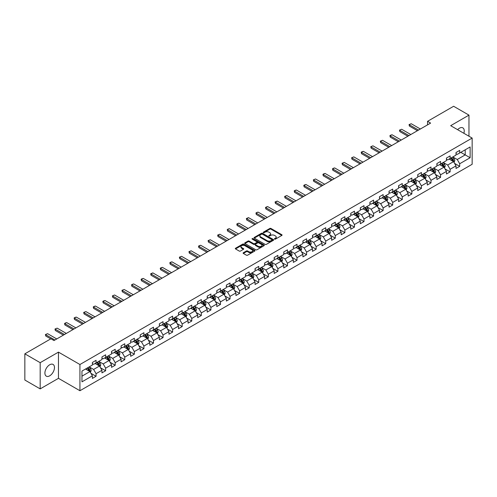 <?xml version="1.0" encoding="UTF-8"?>
<svg xmlns="http://www.w3.org/2000/svg" width="497" height="497" viewBox="0 0 497 497"><rect width="100%" height="100%" fill="white"/><g stroke="black" fill="none" stroke-linecap="round" stroke-linejoin="round"><path stroke-width="0.75" d="M274.586 239.125A0.596 0.342 0 0 0 275.431 239.125L281.83 235.429A0.851 0.491 0 0 0 282.079 235.081A0.851 0.491 0 0 0 281.83 234.739L270.989 228.477A0.851 0.491 0 0 0 269.784 228.477L263.385 232.174A0.596 0.342 0 0 0 264.23 232.658L265.056 232.18A2.727 1.572 0 0 1 268.914 232.18L269.815 232.702A2.727 1.572 0 0 1 270.616 233.814A2.727 1.572 0 0 1 269.815 234.926L268.989 235.404A0.596 0.342 0 0 0 269.834 235.895L270.66 235.416A2.727 1.572 0 0 1 274.512 235.416L275.413 235.938A2.727 1.572 0 0 1 276.214 237.05A2.727 1.572 0 0 1 275.413 238.162L274.586 238.641A0.596 0.342 0 0 0 274.586 239.125L274.586 238.641M49.694 375.819A6.765 3.908 120 0 0 54.111 369.855A6.765 3.908 120 0 0 53.073 364.431A6.765 3.908 120 0 0 49.694 364.767A6.765 3.908 120 0 0 45.27 370.731A6.765 3.908 120 0 0 46.308 376.154A6.765 3.908 120 0 0 49.694 375.819M463.869 133.295A6.765 3.908 120 0 0 462.837 127.859A6.765 3.908 120 0 0 459.452 128.195A6.765 3.908 120 0 0 457.613 129.68M243.356 252.743A0.851 0.491 0 0 0 243.101 253.091A0.851 0.491 0 0 0 243.356 253.439L246.394 255.191A0.851 0.491 0 0 0 247.599 255.191L254.7 251.091A0.851 0.491 0 0 0 254.955 250.743A0.851 0.491 0 0 0 254.7 250.395L243.865 244.139A0.851 0.491 0 0 0 242.66 244.139L235.553 248.239A0.851 0.491 0 0 0 235.305 248.587A0.851 0.491 0 0 0 235.553 248.935L239.231 251.06A0.851 0.491 0 0 0 240.43 251.06L243.474 249.301A0.851 0.491 0 0 0 243.723 248.954A0.851 0.491 0 0 0 243.474 248.606L241.654 247.556A2.28 1.317 0 0 1 240.983 246.624A2.28 1.317 0 0 1 242.393 245.412A2.28 1.317 0 0 1 244.872 245.698L252.01 249.817A2.28 1.317 0 0 1 252.675 250.743A2.28 1.317 0 0 1 251.271 251.96A2.28 1.317 0 0 1 248.786 251.675L247.599 250.985A0.851 0.491 0 0 0 246.394 250.985L243.356 252.743L243.356 253.439M58.466 352.124L40.182 362.68L24.85 353.827L24.85 380.031L40.182 388.884L58.466 378.329L79.936 390.729L79.936 364.518L58.466 352.124L58.466 378.329M468.963 136.234L468.963 115.124L450.68 125.679L472.15 138.073L79.936 364.518M468.963 115.124L453.624 106.271L427.557 121.324L427.557 124.865M24.85 353.827L50.918 338.774L53.987 340.544L430.619 123.094L427.557 121.324M265.118 244.381A0.851 0.491 0 0 0 266.324 244.381L273.431 240.281A0.851 0.491 0 0 0 273.679 239.933A0.851 0.491 0 0 0 273.431 239.585L262.59 233.329A0.851 0.491 0 0 0 261.385 233.329L254.284 237.429A0.851 0.491 0 0 0 254.029 237.777A0.851 0.491 0 0 0 254.284 238.125L265.118 244.381M252.445 239.256A0.596 0.342 0 0 1 253.048 239.337L253.048 238.628L264.069 244.99A0.851 0.491 0 0 1 264.317 245.338A0.851 0.491 0 0 1 264.069 245.686L256.961 249.786A0.851 0.491 0 0 1 255.756 249.786L244.922 243.53L247.96 241.79L247.96 241.082L244.922 242.834A0.851 0.491 0 0 0 244.667 243.182A0.851 0.491 0 0 0 244.922 243.53L244.922 242.834M247.96 241.79A0.851 0.491 0 0 1 249.165 241.79L249.165 241.082A0.851 0.491 0 0 0 247.96 241.082M249.165 241.082L253.557 243.617A0.851 0.491 0 0 0 254.762 243.617L256.781 242.455A0.851 0.491 0 0 0 257.03 242.107A0.851 0.491 0 0 0 256.781 241.759L252.203 239.119A0.596 0.342 0 0 1 253.048 238.628M79.936 390.729L472.15 164.283L472.15 138.073M90.945 373.322L96.07 376.279L96.07 373.694L101.953 370.29L101.953 372.88L105.637 370.756L105.637 368.165L111.527 364.767L111.527 367.351L115.205 365.227L115.205 362.642L121.094 359.244L121.094 361.828L124.772 359.704L124.772 357.119L130.661 353.721L130.661 356.306L134.345 354.181L134.345 351.59L140.235 348.192L140.235 350.776L143.913 348.652L143.913 346.067L149.802 342.669L149.802 345.253L153.48 343.129L153.48 340.544L159.369 337.146L159.369 339.731L163.053 337.606L163.053 335.021L168.943 331.617L168.943 334.201L172.621 332.077L172.621 329.492L178.51 326.094L178.51 328.679L182.188 326.554L182.188 323.969L188.077 320.571L188.077 323.156L191.761 321.031L191.761 318.447L197.651 315.042L197.651 317.633L201.328 315.508L201.328 312.917L207.218 309.519L207.218 312.104L210.896 309.979L210.896 307.394L216.785 303.996L216.785 306.581L220.469 304.456L220.469 301.872L226.359 298.473L226.359 301.058L230.036 298.933L230.036 296.349L235.926 292.944L235.926 295.529L239.604 293.404L239.604 290.82L245.493 287.421L245.493 290.006L249.177 287.881L249.177 285.297L255.067 281.898L255.067 284.483L258.744 282.358L258.744 279.774L264.634 276.369L264.634 278.96L268.312 276.835L268.312 274.245L274.201 270.846L274.201 273.431L277.885 271.306L277.885 268.722L283.768 265.323L283.768 267.908L287.452 265.783L287.452 263.199L293.342 259.801L293.342 262.385L297.02 260.26L297.02 257.67L302.909 254.271L302.909 256.856L306.593 254.731L306.593 252.147L312.476 248.748L312.476 251.333L316.16 249.208L316.16 246.624L322.05 243.226L322.05 245.81L325.728 243.685L325.728 241.101L331.617 237.696L331.617 240.281L335.295 238.156L335.295 235.572L341.184 232.174L341.184 234.758L344.868 232.633L344.868 230.049L350.758 226.651L350.758 229.235L354.436 227.11L354.436 224.526L360.325 221.122L360.325 223.712L364.003 221.587L364.003 218.997L369.892 215.599L369.892 218.183L373.576 216.058L373.576 213.474L379.466 210.076L379.466 212.66L383.144 210.535L383.144 207.951L389.033 204.553L389.033 207.137L392.711 205.012L392.711 202.428L398.6 199.024L398.6 201.608L402.284 199.483L402.284 196.899L408.174 193.501L408.174 196.085L411.851 193.96L411.851 191.376L417.741 187.978L417.741 190.562L421.419 188.438L421.419 185.853L427.308 182.449L427.308 185.039L430.992 182.908L430.992 180.324L436.882 176.926L436.882 179.51L440.559 177.386L440.559 174.801L446.449 171.403L446.449 173.987L450.127 171.863L450.127 169.278L456.016 165.874L456.016 168.464L459.7 166.34L459.7 163.749L470.125 157.729L470.125 146.963L465.217 149.796L465.217 154.896L470.125 157.729M96.07 376.279L92.386 378.403L92.386 375.819L81.962 381.839L81.962 371.073L92.386 365.053L92.386 362.468L96.07 360.337L96.07 362.928L101.953 359.524L101.953 356.939L105.637 354.815L105.637 357.399L111.527 354.001L111.527 351.416L115.205 349.292L115.205 351.876L121.094 348.478L121.094 345.893L124.772 343.769L124.772 346.353L130.661 342.955L130.661 340.364L134.345 338.24L134.345 340.824L140.235 337.426L140.235 334.841L143.913 332.717L143.913 335.301L149.802 331.903L149.802 329.318L153.48 327.194L153.48 329.778L159.369 326.38L159.369 323.789L163.053 321.665L163.053 324.255L168.943 320.851L168.943 318.266L172.621 316.142L172.621 318.726L178.51 315.328L178.51 312.743L182.188 310.619L182.188 313.203L188.077 309.805L188.077 307.221L191.761 305.096L191.761 307.68L197.651 304.276L197.651 301.691L201.328 299.567L201.328 302.151L207.218 298.753L207.218 296.169L210.896 294.044L210.896 296.628L216.785 293.23L216.785 290.646L220.469 288.521L220.469 291.105L226.359 287.707L226.359 285.116L230.036 282.992L230.036 285.582L235.926 282.178L235.926 279.594L239.604 277.469L239.604 280.053L245.493 276.655L245.493 274.071L249.177 271.946L249.177 274.53L255.067 271.132L255.067 268.548L258.744 266.417L258.744 269.007L264.634 265.603L264.634 263.019L268.312 260.894L268.312 263.478L274.201 260.08L274.201 257.496L277.885 255.371L277.885 257.955L283.768 254.557L283.768 251.973L287.452 249.848L287.452 252.433L293.342 249.028L293.342 246.444L297.02 244.319L297.02 246.903L302.909 243.505L302.909 240.921L306.593 238.796L306.593 241.38L312.476 237.982L312.476 235.398L316.16 233.273L316.16 235.858L322.05 232.459L322.05 229.869L325.728 227.744L325.728 230.335L331.617 226.93L331.617 224.346L335.295 222.221L335.295 224.806L341.184 221.407L341.184 218.823L344.868 216.698L344.868 219.283L350.758 215.884L350.758 213.3L354.436 211.175L354.436 213.76L360.325 210.355L360.325 207.771L364.003 205.646L364.003 208.231L369.892 204.832L369.892 202.248L373.576 200.123L373.576 202.708L379.466 199.309L379.466 196.725L383.144 194.6L383.144 197.185L389.033 193.787L389.033 191.196L392.711 189.071L392.711 191.662L398.6 188.257L398.6 185.673L402.284 183.548L402.284 186.133L408.174 182.734L408.174 180.15L411.851 178.025L411.851 180.61L417.741 177.212L417.741 174.627L421.419 172.496L421.419 175.087L427.308 171.682L427.308 169.098L430.992 166.973L430.992 169.558L436.882 166.16L436.882 163.575L440.559 161.45L440.559 164.035L446.449 160.637L446.449 158.052L450.127 155.928L450.127 158.512L456.016 155.107L456.016 152.523L459.7 150.398L459.7 152.983L470.125 146.963M95.089 363.493L99.499 366.041L93.616 369.445L89.199 366.892M92.386 363.636L93.616 364.344L96.07 362.928M93.616 369.445L96.07 373.694M99.499 366.041L101.953 370.29M104.656 357.97L109.073 360.518L103.183 363.916L98.766 361.369M101.953 358.107L103.183 358.815L105.637 357.399M103.183 363.916L105.637 368.165M109.073 360.518L111.527 364.767M114.223 352.441L118.64 354.995L112.751 358.393L108.334 355.846M111.527 352.584L112.751 353.292L115.205 351.876M112.751 358.393L115.205 362.642M118.64 354.995L121.094 359.244M123.79 346.918L128.207 349.466L122.324 352.87L117.907 350.317M121.094 347.061L122.324 347.77L124.772 346.353M122.324 352.87L124.772 357.119M128.207 349.466L130.661 353.721M133.364 341.396L137.781 343.943L131.891 347.341L127.474 344.794M130.661 341.532L131.891 342.24L134.345 340.824M131.891 347.341L134.345 351.59M137.781 343.943L140.235 348.192M142.931 335.866L147.348 338.42L141.459 341.818L137.042 339.271M140.235 336.009L141.459 336.717L143.913 335.301M141.459 341.818L143.913 346.067M147.348 338.42L149.802 342.669M152.498 330.343L156.915 332.897L151.026 336.295L146.615 333.742M149.802 330.486L151.026 331.195L153.48 329.778M151.026 336.295L153.48 340.544M156.915 332.897L159.369 337.146M162.072 324.821L166.489 327.368L160.599 330.772L156.182 328.219M159.369 324.963L160.599 325.672L163.053 324.255M160.599 330.772L163.053 335.021M166.489 327.368L168.943 331.617M171.639 319.298L176.056 321.845L170.167 325.243L165.75 322.696M168.943 319.434L170.167 320.143L172.621 318.726M170.167 325.243L172.621 329.492M176.056 321.845L178.51 326.094M181.206 313.769L185.623 316.322L179.734 319.72L175.317 317.167M178.51 313.911L179.734 314.62L182.188 313.203M179.734 319.72L182.188 323.969M185.623 316.322L188.077 320.571M190.78 308.246L195.197 310.793L189.307 314.197L184.89 311.644M188.077 308.388L189.307 309.097L191.761 307.68M189.307 314.197L191.761 318.447M195.197 310.793L197.651 315.042M200.347 302.723L204.764 305.27L198.875 308.668L194.457 306.121M197.651 302.859L198.875 303.568L201.328 302.151M198.875 308.668L201.328 312.917M204.764 305.27L207.218 309.519M209.914 297.194L214.331 299.747L208.442 303.145L204.025 300.598M207.218 297.336L208.442 298.045L210.896 296.628M208.442 303.145L210.896 307.394M214.331 299.747L216.785 303.996M219.488 291.671L223.905 294.218L218.015 297.622L213.598 295.069M216.785 291.814L218.015 292.522L220.469 291.105M218.015 297.622L220.469 301.872M223.905 294.218L226.359 298.473M229.055 286.148L233.472 288.695L227.583 292.093L223.165 289.546M226.359 286.291L227.583 286.999L230.036 285.582M227.583 292.093L230.036 296.349M233.472 288.695L235.926 292.944M238.622 280.619L243.039 283.172L237.15 286.57L232.733 284.023M235.926 280.762L237.15 281.47L239.604 280.053M237.15 286.57L239.604 290.82M243.039 283.172L245.493 287.421M248.196 275.096L252.613 277.649L246.723 281.047L242.306 278.494M245.493 275.239L246.723 275.947L249.177 274.53M246.723 281.047L249.177 285.297M252.613 277.649L255.067 281.898M257.763 269.573L262.18 272.12L256.29 275.524L251.873 272.971M255.067 269.716L256.29 270.424L258.744 269.007M256.29 275.524L258.744 279.774M262.18 272.12L264.634 276.369M267.33 264.05L271.747 266.597L265.858 269.995L261.441 267.448M264.634 264.187L265.858 264.895L268.312 263.478M265.858 269.995L268.312 274.245M271.747 266.597L274.201 270.846M276.904 258.521L281.321 261.074L275.431 264.472L271.014 261.925M274.201 258.664L275.431 259.372L277.885 257.955M275.431 264.472L277.885 268.722M281.321 261.074L283.768 265.323M286.471 252.998L290.888 255.545L284.998 258.949L280.581 256.396M283.768 253.141L284.998 253.849L287.452 252.433M284.998 258.949L287.452 263.199M290.888 255.545L293.342 259.801M296.038 247.475L300.455 250.022L294.566 253.42L290.149 250.873M293.342 247.612L294.566 248.32L297.02 246.903M294.566 253.42L297.02 257.67M300.455 250.022L302.909 254.271M305.612 241.946L310.022 244.499L304.139 247.897L299.722 245.35M302.909 242.089L304.139 242.797L306.593 241.38M304.139 247.897L306.593 252.147M310.022 244.499L312.476 248.748M315.179 236.423L319.596 238.976L313.706 242.374L309.289 239.821M312.476 236.566L313.706 237.274L316.16 235.858M313.706 242.374L316.16 246.624M319.596 238.976L322.05 243.226M324.746 230.9L329.163 233.447L323.274 236.852L318.857 234.298M322.05 231.043L323.274 231.751L325.728 230.335M323.274 236.852L325.728 241.101M329.163 233.447L331.617 237.696M334.313 225.377L338.73 227.924L332.847 231.322L328.43 228.775M331.617 225.514L332.847 226.222L335.295 224.806M332.847 231.322L335.295 235.572M338.73 227.924L341.184 232.174M343.887 219.848L348.304 222.401L342.414 225.8L337.997 223.246M341.184 219.991L342.414 220.699L344.868 219.283M342.414 225.8L344.868 230.049M348.304 222.401L350.758 226.651M353.454 214.325L357.871 216.872L351.982 220.277L347.565 217.723M350.758 214.468L351.982 215.176L354.436 213.76M351.982 220.277L354.436 224.526M357.871 216.872L360.325 221.122M363.021 208.802L367.438 211.349L361.549 214.747L357.138 212.2M360.325 208.939L361.549 209.647L364.003 208.231M361.549 214.747L364.003 218.997M367.438 211.349L369.892 215.599M372.595 203.273L377.012 205.826L371.122 209.225L366.705 206.677M369.892 203.416L371.122 204.124L373.576 202.708M371.122 209.225L373.576 213.474M377.012 205.826L379.466 210.076M382.162 197.75L386.579 200.297L380.69 203.702L376.272 201.148M379.466 197.893L380.69 198.601L383.144 197.185M380.69 203.702L383.144 207.951M386.579 200.297L389.033 204.553M391.729 192.227L396.146 194.774L390.257 198.173L385.84 195.625M389.033 192.37L390.257 193.078L392.711 191.662M390.257 198.173L392.711 202.428M396.146 194.774L398.6 199.024M401.303 186.698L405.72 189.251L399.83 192.65L395.413 190.102M398.6 186.841L399.83 187.549L402.284 186.133M399.83 192.65L402.284 196.899M405.72 189.251L408.174 193.501M410.87 181.175L415.287 183.728L409.398 187.127L404.98 184.573M408.174 181.318L409.398 182.026L411.851 180.61M409.398 187.127L411.851 191.376M415.287 183.728L417.741 187.978M420.437 175.652L424.854 178.199L418.965 181.604L414.548 179.05M417.741 175.795L418.965 176.503L421.419 175.087M418.965 181.604L421.419 185.853M424.854 178.199L427.308 182.449M430.011 170.129L434.428 172.676L428.538 176.075L424.121 173.528M427.308 170.266L428.538 170.974L430.992 169.558M428.538 176.075L430.992 180.324M434.428 172.676L436.882 176.926M439.578 164.6L443.995 167.154L438.106 170.552L433.688 168.005M436.882 164.743L438.106 165.451L440.559 164.035M438.106 170.552L440.559 174.801M443.995 167.154L446.449 171.403M449.145 159.077L453.562 161.624L447.673 165.029L443.256 162.476M446.449 159.22L447.673 159.928L450.127 158.512M447.673 165.029L450.127 169.278M453.562 161.624L456.016 165.874M460.8 152.349L465.217 154.896L457.246 159.5L452.829 156.953M456.016 153.691L457.246 154.399L459.7 152.983M457.246 159.5L459.7 163.749M40.182 362.68L40.182 388.884M81.962 376.173L89.932 371.57L85.515 369.016M89.932 371.57L92.386 375.819M454.575 163.383L459.7 166.34M445.008 168.905L450.127 171.863M435.44 174.428L440.559 177.386M425.867 179.957L430.992 182.908M416.3 185.48L421.419 188.438M406.732 191.003L411.851 193.96M397.159 196.526L402.284 199.483M387.592 202.055L392.711 205.012M378.024 207.578L383.144 210.535M368.451 213.101L373.576 216.058M358.884 218.63L364.003 221.587M349.316 224.153L354.436 227.11M339.743 229.676L344.868 232.633M330.176 235.199L335.295 238.156M320.608 240.728L325.728 243.685M311.035 246.251L316.16 249.208M301.468 251.774L306.593 254.731M291.901 257.303L297.02 260.26M282.327 262.826L287.452 265.783M272.76 268.349L277.885 271.306M263.193 273.878L268.312 276.835M253.619 279.401L258.744 282.358M244.052 284.924L249.177 287.881M234.485 290.447L239.604 293.404M224.917 295.976L230.036 298.933M215.344 301.499L220.469 304.456M205.777 307.022L210.896 309.979M196.209 312.551L201.328 315.508M186.636 318.074L191.761 321.031M177.069 323.597L182.188 326.554M167.501 329.12L172.621 332.077M157.928 334.649L163.053 337.606M148.361 340.172L153.48 343.129M138.793 345.695L143.913 348.652M129.22 351.224L134.345 354.181M119.653 356.747L124.772 359.704M110.085 362.27L115.205 365.227M100.512 367.799L105.637 370.756M274.822 239.212L275.413 238.871A2.727 1.572 0 0 0 276.214 237.759L276.214 237.05M270.616 233.814L270.616 234.522A2.727 1.572 0 0 1 269.815 235.634L269.225 235.976M281.83 234.739L281.83 235.429L270.989 229.185A0.851 0.491 0 0 0 269.784 229.185L263.627 232.745M273.418 240.287L262.59 234.037A0.851 0.491 0 0 0 261.385 234.037L254.29 238.131L254.284 237.429M271.921 240.175A0.596 0.342 0 0 0 271.921 239.691L262.41 234.199A0.596 0.342 0 0 0 261.565 234.199L260.695 234.702A2.727 1.572 0 0 0 259.894 235.814A2.727 1.572 0 0 0 260.695 236.926L267.193 240.678A2.727 1.572 0 0 0 271.051 240.678L271.921 240.175L271.921 240.883A0.596 0.342 0 0 0 272.095 240.641L272.095 239.933M259.894 235.814L259.894 236.522A2.727 1.572 0 0 0 260.695 237.634L260.695 236.926M271.921 240.883L271.051 241.387A2.727 1.572 0 0 1 267.193 241.387L260.695 237.634M249.165 241.79L253.557 244.325A0.851 0.491 0 0 0 254.762 244.325L256.781 243.163A0.851 0.491 0 0 0 257.03 242.816L257.03 242.107M253.048 239.337L264.056 245.692M258.117 246.251A2.28 1.317 0 0 0 260.602 246.537A2.28 1.317 0 0 0 262.006 245.319A2.28 1.317 0 0 0 261.341 244.394L258.825 242.94A0.851 0.491 0 0 0 257.62 242.94L255.607 244.108A0.851 0.491 0 0 0 255.359 244.449A0.851 0.491 0 0 0 255.607 244.797L258.117 246.251L258.117 246.959A2.28 1.317 0 0 0 260.602 247.245A2.28 1.317 0 0 0 262.006 246.027L262.006 245.319M255.359 244.449L255.359 245.158A0.851 0.491 0 0 0 255.607 245.506L255.607 244.797M258.117 246.959L255.607 245.506M252.675 250.743L252.675 251.451A2.28 1.317 0 0 1 251.271 252.669A2.28 1.317 0 0 1 248.786 252.383L247.599 251.693A0.851 0.491 0 0 0 246.394 251.693L243.362 253.445M240.983 246.624L240.983 247.332A2.28 1.317 0 0 0 241.654 248.264L241.654 247.556M243.474 248.606L243.474 249.301L241.654 248.264M254.694 251.097L243.865 244.847A0.851 0.491 0 0 0 242.66 244.847L235.566 248.941M454.047 162.469L454.78 160.63A2.299 1.329 -120 0 0 454.047 158.673L452.779 156.984M450.574 159.897L449.71 158.754M450.878 158.077L452.146 159.767A2.299 1.329 60 0 1 452.798 161.152L453.537 160.724A2.299 1.329 -120 0 0 452.879 159.344L451.611 157.655M451.04 157.984L452.444 159.86A1.174 0.677 60 0 1 452.655 160.214L453.537 160.724M418.536 130.071L409.385 124.79L409.385 126.064L409.05 124.592L411.224 123.728L420.375 129.009M417.437 130.711L409.385 126.064M411.224 123.728L409.05 124.592M444.48 167.992L445.206 166.153A2.299 1.329 -120 0 0 444.473 164.196L443.206 162.507M441.001 165.426L440.143 164.277M441.305 163.606L442.572 165.296A2.299 1.329 60 0 1 443.231 166.675L443.97 166.253A2.299 1.329 -120 0 0 443.312 164.867L442.044 163.178M441.466 163.513L442.87 165.383A1.174 0.677 60 0 1 443.088 165.743L443.97 166.253M434.912 173.515L435.639 171.676A2.299 1.329 -120 0 0 434.906 169.719L433.639 168.029M431.433 170.949L430.57 169.8M431.738 169.129L433.005 170.819A2.299 1.329 60 0 1 433.664 172.198L434.397 171.776A2.299 1.329 -120 0 0 433.738 170.39L432.477 168.7M431.899 169.036L433.303 170.912A1.174 0.677 60 0 1 433.514 171.266L434.397 171.776M408.969 135.594L399.818 130.313L399.818 131.587L399.476 130.121L401.657 129.251L410.808 134.532M407.863 136.234L399.818 131.587M401.657 129.251L399.476 130.121M399.402 141.123L390.244 135.836L390.244 137.11L389.909 135.644L390.828 135.109L392.09 134.774L401.241 140.061M398.296 141.757L390.244 137.11M392.09 134.774L389.909 135.644M425.339 179.038L426.072 177.205A2.299 1.329 -120 0 0 425.339 175.242L424.071 173.552M421.866 176.472L421.002 175.323M422.17 174.652L423.438 176.342A2.299 1.329 60 0 1 424.09 177.727L424.829 177.299A2.299 1.329 -120 0 0 424.171 175.919L422.904 174.23M422.332 174.559L423.736 176.435A1.174 0.677 60 0 1 423.947 176.789L424.829 177.299M415.772 184.567L416.498 182.728A2.299 1.329 -120 0 0 415.765 180.771L414.504 179.082M412.293 182.001L411.435 180.852M412.597 180.175L413.864 181.865A2.299 1.329 60 0 1 414.523 183.25L415.262 182.828A2.299 1.329 -120 0 0 414.604 181.442L413.336 179.752M412.758 180.088L414.163 181.958A1.174 0.677 60 0 1 414.38 182.318L415.262 182.828M406.204 190.09L406.931 188.251A2.299 1.329 -120 0 0 406.198 186.294L404.931 184.604M402.725 187.524L401.868 186.375M403.03 185.704L404.297 187.394A2.299 1.329 60 0 1 404.956 188.773L405.689 188.351A2.299 1.329 -120 0 0 405.03 186.965L403.769 185.275M403.191 185.611L404.595 187.487A1.174 0.677 60 0 1 404.806 187.841L405.689 188.351M389.828 146.646L380.677 141.365L380.677 142.639L380.342 141.167L382.516 140.297L391.673 145.584M388.729 147.286L380.677 142.639M382.516 140.297L380.342 141.167M380.261 152.169L371.11 146.888L371.11 148.162L370.774 146.69L372.949 145.826L382.1 151.107M379.155 152.809L371.11 148.162M372.949 145.826L370.774 146.69M370.694 157.698L361.543 152.411L361.543 153.685L361.201 152.219L362.12 151.684L363.382 151.349L372.533 156.636M369.588 158.332L361.543 153.685M363.382 151.349L361.201 152.219M361.12 163.221L351.969 157.934L351.969 159.214L351.634 157.742L353.808 156.872L362.965 162.159M360.021 163.861L351.969 159.214M353.808 156.872L351.634 157.742M351.553 168.744L342.402 163.463L342.402 164.737L342.066 163.264L344.241 162.401L353.392 167.682M350.447 169.384L342.402 164.737M344.241 162.401L342.066 163.264M341.986 174.273L332.835 168.986L332.835 170.26L332.493 168.794L333.412 168.259L334.674 167.924L343.825 173.204M340.88 174.907L332.835 170.26M334.674 167.924L332.493 168.794M332.412 179.796L323.261 174.509L323.261 175.789L322.926 174.317L323.845 173.782L325.1 173.447L334.257 178.734M331.313 180.43L323.261 175.789M325.1 173.447L322.926 174.317M322.845 185.319L313.694 180.038L313.694 181.312L313.358 179.839L315.533 178.976L324.684 184.257M321.739 185.959L313.694 181.312M315.533 178.976L313.358 179.839M313.278 190.842L304.127 185.561L304.127 186.835L303.785 185.369L304.704 184.834L305.966 184.499L315.117 189.779M312.172 191.482L304.127 186.835M305.966 184.499L303.785 185.369M303.704 196.371L294.553 191.084L294.553 192.358L294.218 190.891L295.137 190.357L296.392 190.022L305.549 195.309M302.605 197.005L294.553 192.358M296.392 190.022L294.218 190.891M294.137 201.894L284.986 196.607L284.986 197.887L284.651 196.414L286.825 195.545L295.976 200.831M293.031 202.534L284.986 197.887M286.825 195.545L284.651 196.414M284.57 207.417L275.419 202.136L275.419 203.41L275.077 201.937L277.258 201.074L286.409 206.354M283.464 208.057L275.419 203.41M277.258 201.074L275.419 202.136L275.077 201.937M274.996 212.946L265.845 207.659L265.845 208.933L265.51 207.466L266.429 206.932L267.69 206.597L276.841 211.884M273.897 213.58L265.845 208.933M267.69 206.597L265.51 207.466M265.429 218.469L256.278 213.182L256.278 214.462L255.943 212.989L256.862 212.455L258.117 212.12L267.268 217.406M264.323 219.102L256.278 214.462M258.117 212.12L255.943 212.989M255.862 223.992L246.711 218.711L246.711 219.985L246.369 218.512L248.55 217.649L257.701 222.929M254.756 224.632L246.711 219.985M248.55 217.649L246.711 218.711L246.369 218.512M246.295 229.515L237.137 224.234L237.137 225.508L236.802 224.041L237.721 223.507L238.982 223.172L248.133 228.452M245.189 230.154L237.137 225.508M238.982 223.172L236.802 224.041M236.721 235.044L227.57 229.757L227.57 231.03L227.235 229.564L228.154 229.03L229.409 228.695L238.56 233.981M235.615 235.677L227.57 231.03M229.409 228.695L227.235 229.564M227.154 240.567L218.003 235.286L218.003 236.56L217.661 235.087L219.842 234.217L228.993 239.504M226.048 241.207L218.003 236.56M219.842 234.217L218.003 235.286L217.661 235.087M217.587 246.09L208.429 240.809L208.429 242.082L208.094 240.61L210.274 239.747L219.425 245.027M216.481 246.729L208.429 242.082M210.274 239.747L208.094 240.61M396.631 195.613L397.364 193.774A2.299 1.329 -120 0 0 396.631 191.817L395.363 190.127M393.158 193.047L392.295 191.898M393.462 191.227L394.73 192.917A2.299 1.329 60 0 1 395.388 194.302L396.121 193.873A2.299 1.329 -120 0 0 395.463 192.494L394.196 190.805M393.624 191.134L395.028 193.01A1.174 0.677 60 0 1 395.239 193.364L396.121 193.873M387.064 201.142L387.79 199.303A2.299 1.329 -120 0 0 387.057 197.346L385.796 195.656M383.585 198.57L382.727 197.427M383.889 196.75L385.156 198.44A2.299 1.329 60 0 1 385.815 199.825L386.554 199.396A2.299 1.329 -120 0 0 385.896 198.017L384.628 196.327M384.051 196.657L385.455 198.533A1.174 0.677 60 0 1 385.672 198.887L386.554 199.396M377.496 206.665L378.223 204.826A2.299 1.329 -120 0 0 377.49 202.869L376.223 201.179M374.017 204.099L373.16 202.95M374.322 202.279L375.589 203.969A2.299 1.329 60 0 1 376.248 205.348L376.981 204.926A2.299 1.329 -120 0 0 376.322 203.54L375.061 201.85M374.483 202.186L375.887 204.056A1.174 0.677 60 0 1 376.099 204.416L376.981 204.926M367.923 212.188L368.656 210.349A2.299 1.329 -120 0 0 367.923 208.392L366.656 206.702M364.45 209.622L363.587 208.473M364.755 207.802L366.022 209.492A2.299 1.329 60 0 1 366.68 210.871L367.413 210.448A2.299 1.329 -120 0 0 366.755 209.069L365.488 207.373M364.916 207.709L366.32 209.585A1.174 0.677 60 0 1 366.531 209.939L367.413 210.448M358.356 217.711L359.089 215.878A2.299 1.329 -120 0 0 358.349 213.915L357.088 212.225M354.877 215.145L354.019 213.996M355.187 213.325L356.448 215.015A2.299 1.329 60 0 1 357.107 216.4L357.846 215.971A2.299 1.329 -120 0 0 357.188 214.592L355.92 212.902M355.343 213.232L356.747 215.108A1.174 0.677 60 0 1 356.964 215.462L357.846 215.971M348.788 223.24L349.515 221.401A2.299 1.329 -120 0 0 348.782 219.444L347.515 217.754M345.309 220.674L344.452 219.525M345.614 218.848L346.881 220.544A2.299 1.329 60 0 1 347.54 221.923L348.273 221.5A2.299 1.329 -120 0 0 347.62 220.115L346.353 218.425M345.775 218.761L347.179 220.631A1.174 0.677 60 0 1 347.391 220.991L348.273 221.5M339.215 228.763L339.948 226.924A2.299 1.329 -120 0 0 339.215 224.967L337.948 223.277M335.742 226.197L334.879 225.048M336.047 224.377L337.314 226.067A2.299 1.329 60 0 1 337.972 227.446L338.706 227.023A2.299 1.329 -120 0 0 338.047 225.638L336.78 223.948M336.208 224.284L337.612 226.16A1.174 0.677 60 0 1 337.823 226.514L338.706 227.023M329.648 234.286L330.381 232.447A2.299 1.329 -120 0 0 329.641 230.49L328.38 228.8M326.169 231.72L325.311 230.571M326.479 229.9L327.74 231.59A2.299 1.329 60 0 1 328.399 232.975L329.138 232.546A2.299 1.329 -120 0 0 328.48 231.167L327.212 229.477M326.635 229.807L328.039 231.683A1.174 0.677 60 0 1 328.256 232.037L329.138 232.546M320.08 239.815L320.807 237.976A2.299 1.329 -120 0 0 320.074 236.019L318.807 234.329M316.601 237.243L315.744 236.1M316.906 235.423L318.173 237.112A2.299 1.329 60 0 1 318.832 238.498L319.565 238.075A2.299 1.329 -120 0 0 318.912 236.69L317.645 235M317.067 235.329L318.471 237.206A1.174 0.677 60 0 1 318.683 237.566L319.565 238.075M310.507 245.338L311.24 243.499A2.299 1.329 -120 0 0 310.507 241.542L309.24 239.852M307.034 242.772L306.171 241.623M307.339 240.952L308.606 242.642A2.299 1.329 60 0 1 309.264 244.021L309.998 243.598A2.299 1.329 -120 0 0 309.339 242.213L308.072 240.523M307.5 240.859L308.904 242.735A1.174 0.677 60 0 1 309.115 243.089L309.998 243.598M300.94 250.861L301.673 249.022A2.299 1.329 -120 0 0 300.94 247.065L299.672 245.375M297.461 248.295L296.603 247.146M297.771 246.475L299.032 248.165A2.299 1.329 60 0 1 299.691 249.55L300.43 249.121A2.299 1.329 -120 0 0 299.772 247.742L298.504 246.052M297.927 246.382L299.331 248.258A1.174 0.677 60 0 1 299.548 248.612L300.43 249.121M291.372 256.39L292.099 254.551A2.299 1.329 -120 0 0 291.366 252.594L290.099 250.904M287.893 253.818L287.036 252.675M288.198 251.998L289.465 253.687A2.299 1.329 60 0 1 290.124 255.073L290.863 254.644A2.299 1.329 -120 0 0 290.205 253.265L288.937 251.575M288.359 251.904L289.763 253.781A1.174 0.677 60 0 1 289.975 254.135L290.863 254.644M281.805 261.913L282.532 260.074A2.299 1.329 -120 0 0 281.799 258.117L280.532 256.427M278.326 259.347L277.463 258.198M278.631 257.527L279.898 259.217A2.299 1.329 60 0 1 280.557 260.596L281.29 260.173A2.299 1.329 -120 0 0 280.631 258.788L279.364 257.098M278.792 257.434L280.196 259.304A1.174 0.677 60 0 1 280.407 259.664L281.29 260.173M272.232 267.436L272.965 265.597A2.299 1.329 -120 0 0 272.232 263.64L270.964 261.95M268.759 264.87L267.895 263.721M269.063 263.05L270.325 264.739A2.299 1.329 60 0 1 270.983 266.119L271.722 265.696A2.299 1.329 -120 0 0 271.064 264.311L269.796 262.621M269.219 262.956L270.629 264.833A1.174 0.677 60 0 1 270.84 265.187L271.722 265.696M262.664 272.959L263.391 271.126A2.299 1.329 -120 0 0 262.658 269.163L261.391 267.473M259.185 270.393L258.328 269.244M259.49 268.573L260.757 270.262A2.299 1.329 60 0 1 261.416 271.648L262.155 271.219A2.299 1.329 -120 0 0 261.497 269.84L260.229 268.15M259.651 268.479L261.055 270.356A1.174 0.677 60 0 1 261.267 270.71L262.155 271.219M253.097 278.488L253.824 276.649A2.299 1.329 -120 0 0 253.091 274.692L251.824 273.002M249.618 275.922L248.755 274.773M249.923 274.095L251.19 275.785A2.299 1.329 60 0 1 251.849 277.171L252.582 276.748A2.299 1.329 -120 0 0 251.923 275.363L250.662 273.673M250.084 274.009L251.488 275.878A1.174 0.677 60 0 1 251.699 276.239L252.582 276.748M243.524 284.011L244.257 282.172A2.299 1.329 -120 0 0 243.524 280.215L242.256 278.525M240.051 281.445L239.187 280.296M240.355 279.625L241.623 281.314A2.299 1.329 60 0 1 242.275 282.694L243.014 282.271A2.299 1.329 -120 0 0 242.356 280.886L241.088 279.196M240.517 279.531L241.921 281.408A1.174 0.677 60 0 1 242.132 281.762L243.014 282.271M233.957 289.534L234.683 287.695A2.299 1.329 -120 0 0 233.95 285.738L232.683 284.048M230.478 286.968L229.62 285.818M230.782 285.148L232.049 286.837A2.299 1.329 60 0 1 232.708 288.223L233.447 287.794A2.299 1.329 -120 0 0 232.789 286.415L231.521 284.725M230.943 285.054L232.347 286.931A1.174 0.677 60 0 1 232.565 287.285L233.447 287.794M224.389 295.063L225.116 293.224A2.299 1.329 -120 0 0 224.383 291.267L223.116 289.577M220.91 292.491L220.047 291.348M221.215 290.67L222.482 292.36A2.299 1.329 60 0 1 223.141 293.746L223.874 293.317A2.299 1.329 -120 0 0 223.215 291.938L221.954 290.248M221.376 290.577L222.78 292.453A1.174 0.677 60 0 1 222.991 292.808L223.874 293.317M214.816 300.586L215.549 298.747A2.299 1.329 -120 0 0 214.816 296.79L213.548 295.1M211.343 298.02L210.48 296.871M211.647 296.2L212.915 297.889A2.299 1.329 60 0 1 213.567 299.269L214.306 298.846A2.299 1.329 -120 0 0 213.648 297.461L212.381 295.771M211.809 296.106L213.213 297.976A1.174 0.677 60 0 1 213.424 298.337L214.306 298.846M205.249 306.109L205.975 304.27A2.299 1.329 -120 0 0 205.242 302.313L203.981 300.623M201.77 303.543L200.912 302.393M202.074 301.722L203.341 303.412A2.299 1.329 60 0 1 204 304.791L204.739 304.369A2.299 1.329 -120 0 0 204.081 302.99L202.813 301.294M202.236 301.629L203.64 303.505A1.174 0.677 60 0 1 203.857 303.86L204.739 304.369M195.681 311.631L196.408 309.799A2.299 1.329 -120 0 0 195.675 307.836L194.408 306.146M192.202 309.066L191.345 307.916M192.507 307.245L193.774 308.935A2.299 1.329 60 0 1 194.433 310.321L195.166 309.892A2.299 1.329 -120 0 0 194.507 308.513L193.246 306.823M192.668 307.152L194.072 309.028A1.174 0.677 60 0 1 194.284 309.382L195.166 309.892M186.108 317.161L186.841 315.322A2.299 1.329 -120 0 0 186.108 313.365L184.841 311.675M182.635 314.595L181.772 313.445M182.939 312.768L184.207 314.464A2.299 1.329 60 0 1 184.865 315.843L185.598 315.421A2.299 1.329 -120 0 0 184.94 314.036L183.673 312.346M183.101 312.681L184.505 314.551A1.174 0.677 60 0 1 184.716 314.912L185.598 315.421M176.541 322.683L177.267 320.845A2.299 1.329 -120 0 0 176.534 318.888L175.273 317.198M173.062 320.118L172.204 318.968M173.366 318.297L174.633 319.987A2.299 1.329 60 0 1 175.292 321.366L176.031 320.944A2.299 1.329 -120 0 0 175.373 319.559L174.105 317.869M173.528 318.204L174.932 320.08A1.174 0.677 60 0 1 175.149 320.435L176.031 320.944M166.973 328.206L167.7 326.367A2.299 1.329 -120 0 0 166.967 324.411L165.7 322.721M163.494 325.641L162.637 324.491M163.799 323.82L165.066 325.51A2.299 1.329 60 0 1 165.725 326.896L166.458 326.467A2.299 1.329 -120 0 0 165.799 325.088L164.538 323.398M163.96 323.727L165.364 325.603A1.174 0.677 60 0 1 165.576 325.957L166.458 326.467M157.4 333.736L158.133 331.897A2.299 1.329 -120 0 0 157.4 329.94L156.133 328.25M153.927 331.164L153.064 330.02M154.232 329.343L155.499 331.033A2.299 1.329 60 0 1 156.157 332.418L156.89 331.996A2.299 1.329 -120 0 0 156.232 330.611L154.965 328.921M154.393 329.25L155.797 331.126A1.174 0.677 60 0 1 156.008 331.487L156.89 331.996M147.833 339.258L148.566 337.42A2.299 1.329 -120 0 0 147.826 335.463L146.565 333.773M144.354 336.693L143.496 335.543M144.664 334.872L145.925 336.562A2.299 1.329 60 0 1 146.584 337.941L147.323 337.519A2.299 1.329 -120 0 0 146.665 336.134L145.397 334.444M144.82 334.779L146.224 336.655A1.174 0.677 60 0 1 146.441 337.009L147.323 337.519M138.265 344.781L138.992 342.942A2.299 1.329 -120 0 0 138.259 340.985L136.992 339.296M134.786 342.216L133.929 341.066M135.091 340.395L136.358 342.085A2.299 1.329 60 0 1 137.017 343.47L137.75 343.042A2.299 1.329 -120 0 0 137.097 341.663L135.83 339.973M135.252 340.302L136.656 342.178A1.174 0.677 60 0 1 136.868 342.532L137.75 343.042M128.692 350.31L129.425 348.472A2.299 1.329 -120 0 0 128.692 346.515L127.425 344.825M125.219 347.738L124.356 346.595M125.524 345.918L126.791 347.608A2.299 1.329 60 0 1 127.449 348.993L128.183 348.565A2.299 1.329 -120 0 0 127.524 347.186L126.257 345.496M125.685 345.825L127.089 347.701A1.174 0.677 60 0 1 127.3 348.055L128.183 348.565M119.125 355.833L119.858 353.994A2.299 1.329 -120 0 0 119.118 352.038L117.857 350.348M115.646 353.268L114.788 352.118M115.956 351.447L117.217 353.137A2.299 1.329 60 0 1 117.876 354.516L118.615 354.094A2.299 1.329 -120 0 0 117.957 352.708L116.689 351.019M116.112 351.354L117.516 353.224A1.174 0.677 60 0 1 117.733 353.584L118.615 354.094M109.557 361.356L110.284 359.517A2.299 1.329 -120 0 0 109.551 357.56L108.284 355.871M106.078 358.791L105.221 357.641M106.383 356.97L107.65 358.66A2.299 1.329 60 0 1 108.309 360.039L109.042 359.617A2.299 1.329 -120 0 0 108.389 358.231L107.122 356.542M106.544 356.877L107.948 358.753A1.174 0.677 60 0 1 108.16 359.107L109.042 359.617M99.984 366.879L100.717 365.046A2.299 1.329 -120 0 0 99.984 363.083L98.717 361.394M96.511 364.313L95.648 363.164M96.816 362.493L98.083 364.183A2.299 1.329 60 0 1 98.741 365.568L99.475 365.14A2.299 1.329 -120 0 0 98.816 363.761L97.549 362.071M96.977 362.4L98.381 364.276A1.174 0.677 60 0 1 98.592 364.63L99.475 365.14M208.013 251.619L198.862 246.332L198.862 247.605L198.527 246.139L199.446 245.605L200.701 245.269L209.852 250.556M206.914 252.252L198.862 247.605M200.701 245.269L198.527 246.139M198.446 257.142L189.295 251.855L189.295 253.135L188.953 251.662L191.134 250.792L200.285 256.079M197.34 257.781L189.295 253.135M191.134 250.792L188.953 251.662M188.879 262.664L179.721 257.384L179.721 258.657L179.386 257.185L181.567 256.322L190.718 261.602M187.773 263.304L179.721 258.657M181.567 256.322L179.386 257.185M179.305 268.194L170.154 262.907L170.154 264.18L169.819 262.714L170.738 262.18L171.993 261.844L181.15 267.125M178.206 268.827L170.154 264.18M171.993 261.844L169.819 262.714M169.738 273.717L160.587 268.43L160.587 269.709L160.251 268.237L161.171 267.703L162.426 267.367L171.577 272.654M168.632 274.35L160.587 269.709M162.426 267.367L160.251 268.237M160.171 279.239L151.02 273.959L151.02 275.232L150.678 273.76L152.859 272.896L162.01 278.177M159.065 279.879L151.02 275.232M152.859 272.896L151.02 273.959L150.678 273.76M150.597 284.762L141.446 279.482L141.446 280.755L141.111 279.289L142.03 278.755L143.285 278.419L152.442 283.7M149.498 285.402L141.446 280.755M143.285 278.419L141.111 279.289M141.03 290.291L131.879 285.005L131.879 286.278L131.543 284.812L132.463 284.278L133.718 283.942L142.869 289.229M139.924 290.925L131.879 286.278M133.718 283.942L131.543 284.812M131.463 295.814L122.312 290.528L122.312 291.807L121.97 290.335L124.151 289.465L133.302 294.752M130.357 296.454L122.312 291.807M124.151 289.465L121.97 290.335M121.889 301.337L112.738 296.057L112.738 297.33L112.403 295.858L114.577 294.994L123.734 300.275M120.79 301.977L112.738 297.33M114.577 294.994L112.403 295.858M112.322 306.866L103.171 301.58L103.171 302.853L102.836 301.387L103.755 300.853L105.01 300.517L114.161 305.804M111.216 307.5L103.171 302.853M105.01 300.517L102.836 301.387M102.755 312.389L93.604 307.103L93.604 308.382L93.262 306.91L94.181 306.376L95.443 306.04L104.594 311.327M101.649 313.023L93.604 308.382M95.443 306.04L93.262 306.91M93.181 317.912L84.03 312.632L84.03 313.905L83.695 312.433L85.869 311.569L95.026 316.85M92.082 318.552L84.03 313.905M85.869 311.569L83.695 312.433M83.614 323.435L74.463 318.155L74.463 319.428L74.128 317.962L75.047 317.428L76.302 317.092L85.453 322.373M82.508 324.075L74.463 319.428M76.302 317.092L74.128 317.962M74.047 328.964L64.896 323.677L64.896 324.951L64.554 323.485L65.474 322.951L66.735 322.615L75.886 327.902M72.941 329.598L64.896 324.951M66.735 322.615L64.554 323.485M64.473 334.487L55.322 329.207L55.322 330.48L54.987 329.008L57.167 328.144L66.318 333.425M63.374 335.127L55.322 330.48M57.167 328.144L54.987 329.008M90.417 372.408L91.15 370.569A2.299 1.329 -120 0 0 90.417 368.612L89.149 366.923M86.938 369.843L86.08 368.693M87.248 368.016L88.509 369.706A2.299 1.329 60 0 1 89.168 371.091L89.907 370.669A2.299 1.329 -120 0 0 89.249 369.283L87.981 367.594M87.404 367.929L88.808 369.799A1.174 0.677 60 0 1 89.025 370.159L89.907 370.669M54.906 340.01L45.755 334.729L45.755 336.003L45.42 334.531L47.594 333.667L56.745 338.948M50.737 338.879L45.755 336.003M47.594 333.667L45.42 334.531M275.413 238.871L275.413 238.162M268.989 235.895L268.989 235.404M269.815 235.634L269.815 234.926M263.385 232.658L263.385 232.174M269.784 229.185L269.784 228.477M270.989 229.185L270.989 228.477M261.385 234.037L261.385 233.329M262.59 234.037L262.59 233.329M273.431 240.281L273.431 239.585M267.193 241.387L267.193 240.678M271.051 241.387L271.051 240.678M253.557 244.325L253.557 243.617M254.762 244.325L254.762 243.617M256.781 243.163L256.781 242.455M264.069 245.686L264.069 244.99M246.394 251.693L246.394 250.985M247.599 251.693L247.599 250.985M248.786 252.383L248.786 251.675M235.553 248.935L235.553 248.239M242.66 244.847L242.66 244.139M243.865 244.847L243.865 244.139M254.7 251.091L254.7 250.395M453.339 161.494L454.761 160.674M452.879 159.344L454.047 158.673M451.245 160.289L452.146 159.767M443.765 167.023L445.194 166.197M443.312 164.867L444.473 164.196M441.671 165.812L442.572 165.296M434.198 172.546L435.627 171.72M433.738 170.39L434.906 169.719M432.104 171.335L433.005 170.819M424.631 178.069L426.053 177.249M424.171 175.919L425.339 175.242M422.537 176.864L423.438 176.342M415.057 183.598L416.486 182.772M414.604 181.442L415.765 180.771M412.97 182.387L413.864 181.865M405.49 189.121L406.919 188.295M405.03 186.965L406.198 186.294M403.396 187.909L404.297 187.394M395.923 194.644L397.345 193.824M395.463 192.494L396.631 191.817M393.829 193.439L394.73 192.917M386.349 200.167L387.778 199.347M385.896 198.017L387.057 197.346M384.262 198.962L385.156 198.44M376.782 205.696L378.211 204.87M376.322 203.54L377.49 202.869M374.688 204.484L375.589 203.969M367.215 211.219L368.637 210.393M366.755 209.069L367.923 208.392M365.121 210.007L366.022 209.492M357.647 216.742L359.07 215.922M357.188 214.592L358.349 213.915M355.554 215.536L356.448 215.015M348.074 222.271L349.503 221.445M347.62 220.115L348.782 219.444M345.98 221.059L346.881 220.544M338.507 227.794L339.929 226.967M338.047 225.638L339.215 224.967M336.413 226.582L337.314 226.067M328.939 233.317L330.362 232.497M328.48 231.167L329.641 230.49M326.846 232.111L327.74 231.59M319.366 238.84L320.795 238.02M318.912 236.69L320.074 236.019M317.272 237.634L318.173 237.112M309.799 244.369L311.221 243.542M309.339 242.213L310.507 241.542M307.705 243.157L308.606 242.642M300.231 249.892L301.654 249.072M299.772 247.742L300.94 247.065M298.138 248.686L299.032 248.165M290.658 255.415L292.087 254.594M290.205 253.265L291.366 252.594M288.564 254.209L289.465 253.687M281.091 260.944L282.52 260.117M280.631 258.788L281.799 258.117M278.997 259.732L279.898 259.217M271.524 266.467L272.946 265.64M271.064 264.311L272.232 263.64M269.43 265.255L270.325 264.739M261.95 271.989L263.379 271.169M261.497 269.84L262.658 269.163M259.856 270.784L260.757 270.262M252.383 277.519L253.812 276.692M251.923 275.363L253.091 274.692M250.289 276.307L251.19 275.785M242.816 283.041L244.238 282.215M242.356 280.886L243.524 280.215M240.722 281.83L241.623 281.314M233.242 288.564L234.671 287.744M232.789 286.415L233.95 285.738M231.148 287.359L232.049 286.837M223.675 294.087L225.104 293.267M223.215 291.938L224.383 291.267M221.581 292.882L222.482 292.36M214.108 299.616L215.53 298.79M213.648 297.461L214.816 296.79M212.014 298.405L212.915 297.889M204.534 305.139L205.963 304.313M204.081 302.99L205.242 302.313M202.447 303.928L203.341 303.412M194.967 310.662L196.396 309.842M194.507 308.513L195.675 307.836M192.873 309.457L193.774 308.935M185.4 316.191L186.822 315.365M184.94 314.036L186.108 313.365M183.306 314.98L184.207 314.464M175.826 321.714L177.255 320.888M175.373 319.559L176.534 318.888M173.739 320.503L174.633 319.987M166.259 327.237L167.688 326.417M165.799 325.088L166.967 324.411M164.165 326.032L165.066 325.51M156.692 332.76L158.114 331.94M156.232 330.611L157.4 329.94M154.598 331.555L155.499 331.033M147.124 338.289L148.547 337.463M146.665 336.134L147.826 335.463M145.031 337.078L145.925 336.562M137.551 343.812L138.98 342.992M137.097 341.663L138.259 340.985M135.457 342.607L136.358 342.085M127.984 349.335L129.406 348.515M127.524 347.186L128.692 346.515M125.89 348.13L126.791 347.608M118.416 354.864L119.839 354.038M117.957 352.708L119.118 352.038M116.323 353.653L117.217 353.137M108.843 360.387L110.272 359.561M108.389 358.231L109.551 357.56M106.749 359.176L107.65 358.66M99.276 365.91L100.698 365.09M98.816 363.761L99.984 363.083M97.182 364.705L98.083 364.183M89.709 371.439L91.131 370.613M89.249 369.283L90.417 368.612M87.615 370.228L88.509 369.706"/></g></svg>
